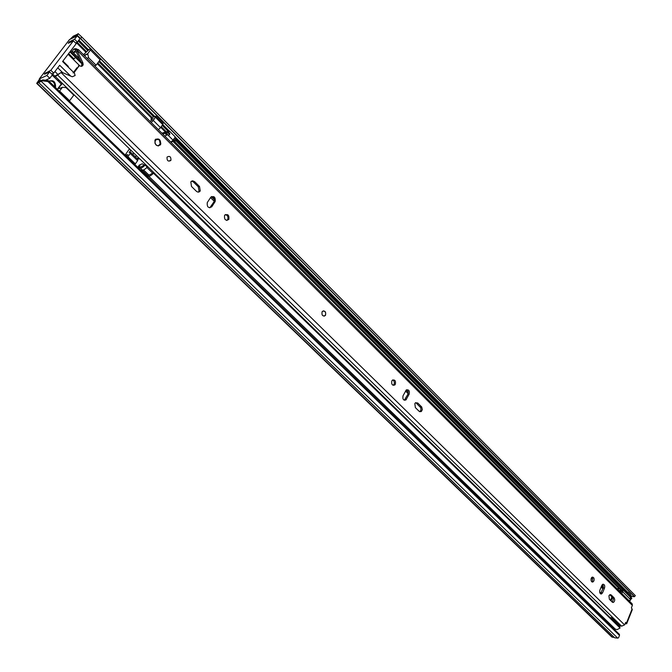 <?xml version="1.0" encoding="UTF-8"?>
<svg xmlns="http://www.w3.org/2000/svg" width="672" height="672" viewBox="0 0 672 672"><rect width="100%" height="100%" fill="white"/><g stroke="black" fill="none" stroke-linecap="round" stroke-linejoin="round"><path stroke-width="1.01" d="M77.843 49.552L76.028 48.695L74.231 48.888L73.122 49.762L72.433 51.845M77.036 50.056L73.735 49.165M55.238 87.259L55.591 86.436C55.306 81.413 53.147 79.708 49.098 81.312M54.718 86.764C54.869 82.891 53.155 80.934 49.594 80.892M601.222 592.771L599.735 592.57M600.81 593.418L599.894 592.511M591.604 577.634L592.822 578.844M601.146 587.093L602.86 588.79M71.064 38.808L72.316 37.43L77.078 35.129L78.364 33.818L81.858 37.094L635.351 595.636L634.402 596.711L635.351 595.636M42.823 79.867L48.376 80.615L47.939 81.564L42.386 80.816L42.823 79.867L38.002 82.043L39.841 79.506M614.964 630.05L615.334 629.135M70.165 39.245L73.273 36.179L78.364 33.818M42.386 80.816L36.691 83.378L39.514 79.187M630.37 596.35L634.402 596.711M614.359 637.493L611.831 636.997L36.691 83.378M47.939 81.564L619.492 635.41L618.551 637.778L617.711 638.123L614.645 637.77L38.85 82.715M48.376 80.615L619.382 634.334L619.492 635.41M81.858 37.094L80.573 38.413L634.444 596.585M80.573 38.413L77.078 35.129M629.622 595.602L630.529 594.51L628.244 592.217L626.338 592.301M628.244 592.217L627.346 593.309M630.076 595.644L627.791 593.351M58.17 88.116L61.27 84.008L57.666 80.497L58.792 80.002L62.395 83.513L57.338 89.3M52.366 73.735L55.322 76.616L54.205 77.129L57.666 80.497M54.205 77.129L52.172 75.146M83.446 54.676L90.25 48.485M57.464 89.418L59.287 87.629M45.494 80.228L49.77 78.296L46.872 75.474L49.585 71.929L52.475 74.752L49.77 78.296M70.148 42.395L69.476 41.723L74.6 39.245L77.221 35.826L80.018 38.648L77.406 42.076L75.524 42.974M70.711 76.096L59.707 65.276L53.718 73.122L50.828 70.3L73.382 40.832L76.205 43.655L70.333 51.349L83.202 64.159M68.309 54.004L73.492 59.153L75.575 57.498L69.93 51.878L62.58 61.505L68.275 67.124L68.326 66.402L62.924 61.06M53.718 73.122L51.736 74.029M73.811 72.584L68.275 67.124M75.575 57.498L83.076 64.966M94.643 65.881L96.113 65.226L100.8 58.792M57.565 74.122L54.928 71.543M59.388 91.283L62.429 87.259L66.058 87.62L73.786 95.155L69.409 101.01M62.429 87.259L59.455 88.553M84.134 55.364L87.73 53.71L91.123 49.048M74.6 39.245L77.406 42.076M77.221 35.826L69.493 39.572L39.27 78.952L41.37 80.976M49.585 71.929L44.528 74.256L44.587 73.702L50.828 70.3M96.113 65.226L88.578 57.683L87.73 53.71M74.004 58.918L68.628 53.575M73.382 40.832L68.267 43.302L69.476 41.723M46.872 75.474L39.27 78.952M61.27 84.008L62.395 83.513M129.486 148.848L125.605 154.367L126.823 156.349M137.407 158.348L140.062 159.172M151.15 122.43L153.334 120.473L155.904 116.206L151.813 117.533L150.923 119.204L153.115 118.549L150.142 121.43M125.622 155.182L127.781 154.594L126.647 156.509M127.445 157.282L130.2 153.443L130.586 152.242L129.133 152.569L130.822 150.158M137.113 158.592L138.592 157.735M150.923 119.204L152.065 120.347M155.534 117.34L162.725 124.572L163.086 123.438L155.904 116.206M162.725 124.572L160.541 127.705L153.334 120.473M158.365 129.654L160.541 127.705M133.728 152.989L132.77 154.367M130.2 153.443L137.6 160.65L137.987 159.44L130.586 152.242M137.6 160.65L135.349 163.892L127.924 156.685M134.87 164.489L135.349 163.892M135.45 156.979L136.408 155.602M160.39 144.875L160.65 144.413C160.768 139.482 158.953 137.928 155.224 139.734L154.938 140.238C154.871 145.16 156.685 146.714 160.39 144.875M170.772 160.524L170.923 160.255C171.058 156.794 169.806 155.702 167.194 156.979L167.026 157.273C166.916 160.726 168.16 161.818 170.772 160.524L170.755 160.549M325.542 315.193C326.071 311.758 325.03 310.489 322.4 311.396L322.106 311.8C321.569 315.235 322.61 316.504 325.231 315.605L325.542 315.193M190.823 181.818L191.478 186.43L196.35 191.243C197.887 192.478 199.198 192.36 200.264 190.873L199.5 186.472L194.645 181.658L192.604 180.785L190.823 181.818M228.824 219.45L228.841 219.425C229.32 215.065 227.909 213.679 224.608 215.267L224.582 215.317C224.129 219.677 225.54 221.054 228.824 219.45M226.859 220.475L227.606 219.727C228.497 217.115 227.741 215.393 225.33 214.544M395.329 384.292C395.942 380.932 394.985 379.546 392.44 380.142L391.868 380.856C391.247 384.216 392.213 385.602 394.75 385.022L395.329 384.292M393.154 385.316L394.187 384.056L394.397 382.528L393.775 380.738L392.742 379.932M414.826 403.595L415.363 407.593L419.118 411.298L421.319 411.533L422.335 409.634L421.705 406.98L417.74 403.007L415.489 402.78L414.826 403.595M593.914 580.885C594.434 578.474 593.897 577.223 592.292 577.114L591.242 578.248C590.722 580.658 591.259 581.918 592.855 582.028L593.914 580.885M591.797 581.801L592.586 580.793L592.04 577.24M608.933 595.753L609.378 599.248L612.268 602.104L613.376 602.423C614.888 601.247 615.107 599.693 614.032 597.769L611.142 594.905L610.016 594.586L608.933 595.753M604.523 588.067C605.052 585.631 604.514 584.354 602.91 584.237L601.843 585.396L599.886 590.142C599.348 592.57 599.886 593.846 601.482 593.981L602.574 592.805L604.523 588.067L603.204 587.958L602.65 584.363M409.156 394.187C409.786 390.818 408.828 389.407 406.3 389.953L403.049 395.741C402.41 399.101 403.368 400.512 405.896 399.991L409.156 394.187L407.862 394.271L408.089 391.608L406.585 389.768M215.116 201.625L215.183 201.516C215.594 197.064 214.108 195.644 210.739 197.274L207.27 202.591C206.892 207.06 208.387 208.463 211.747 206.808L215.116 201.625L213.956 201.835C214.805 199.114 213.965 197.358 211.453 196.56M625.237 623.28L626.665 623.767L625.649 622.356M73.307 52.718L74.886 50.912L78.296 49.518L632.176 603.868L632.352 605.396L631.403 607.782L632.285 609.647L626.791 623.465M78.296 49.518L77.372 51.282L82.874 62.74L83.084 64.932C82.278 66.562 81.052 66.763 79.405 65.545L74.239 72.4L75.121 75.516L72.307 76.776L61.496 72.19L55.364 76.566L609.815 617.299M625.834 622.373L624.582 624.901L621.608 626.161L57.842 75.272L621.608 626.161M73.357 52.769L77.372 51.282M59.455 73.592L61.496 72.19M73.542 72.316L77.053 67.654M81.404 66.343L81.934 63.832M81.194 62.16L76.23 51.82M198.223 192.1L199.038 191.218L198.282 186.816L193.427 182.003L191.503 181.129M209.782 207.858L213.889 201.944M419.782 411.743L420.958 410.096L420.781 407.711L415.741 402.62M404.317 400.252L407.862 394.271M612.343 602.171L613.385 599.231L612.906 597.887L609.823 594.796L611.142 594.905M600.432 593.746L603.204 587.958L601.49 586.236M59.43 73.559L55.465 75.751L55.364 76.566M621.466 626.018L619.744 625.758M78.263 66.058L79.405 65.545M73.097 72.912L74.239 72.4M625.808 623.843L625.145 623.498M323.358 310.842C325.424 311.329 326.096 312.791 325.366 315.218L324.114 316.176M159.331 139.81L155.879 139.112M591.713 577.5L592.763 578.55M601.213 586.916L602.935 588.622M611.982 596.938L610.462 600.323M606.547 614.838L606.774 614.334M162.775 181.322L161.893 181.406M137.768 167.294L139.364 164.993L140.305 164.69L138.634 167.647M140.305 164.69L142.254 163.783L144.388 165.085M146.874 167.504L152.737 173.216M172.838 140.49L175.787 139.507L175.804 140.675L631.798 598.651L631.193 597.173L175.787 139.507M170.898 142.204L174.552 140.75L174.56 141.515L175.804 140.675M174.56 141.515L622.927 591.326M630.748 599.029L631.798 598.651M161.91 133.199L167.664 131.351L167.672 132.502L169.714 134.551L169.705 133.4L167.664 131.351M162.784 134.081L166.421 132.594L166.429 133.35L168.462 135.4L169.714 134.551M166.429 133.35L167.672 132.502M167.698 134.627L164.825 136.122M148.613 174.821L149.78 174.804L153.023 172.922L153.493 173.225L620.063 628.009L617.198 629.614L613.654 628.782M153.493 173.225C151.225 175.484 149.579 176.442 148.562 176.081L148.445 176.022M138.407 167.429L141.439 166.69L144.682 164.783L145.144 165.085C142.859 167.353 141.221 168.319 140.213 167.983L138.802 168.302M140.902 170.335L142.304 170.016C143.312 170.36 144.959 169.394 147.235 167.126L145.144 165.085M143.573 169.924L148.722 174.93L147.773 177.005M141.624 171.032L142.313 170.024L140.213 167.983M168.487 132.174L169.327 130.956L175.283 136.945L173.065 140.179L170.831 142.128M168.059 131.737L169.327 130.956M611.495 619.66L611.604 617.551L609.311 617.526M621.55 593.233L622.86 591.931L622.482 590.176M607.925 616.182L608.135 615.661M619.735 591.41L622.222 591.612L622.314 590.696M611.058 619.231L609.613 617.828M628.79 600.482L630.067 600.592L630.689 599.777L630.302 598.021M622.86 591.931L630.689 599.777M628.522 600.205L630.067 600.592M611.89 619.105L619.853 626.875L619.912 625.993L611.604 617.551M619.466 627.43L619.853 626.875M620.113 588.496L620.13 589.058L617.627 588.857L618.425 590.1M620.13 589.058L621.121 590.512L618.635 590.31M617.627 588.857L618.148 588.286L620.054 588.437M622.222 591.612L621.121 590.512M610.63 600.491L612.226 597.173M76.289 42.605L85.798 52.147M97.28 63.664L151.46 118.028M160.776 127.378L165.337 131.956M41.899 80.59L41.454 81.539L617.711 638.123M91.014 49.258L76.835 34.969L78.12 33.65M38.707 82.606L614.326 637.484M37.103 83.336L612.436 637.266M74.81 36.036L75.449 36.683M78.884 40.135L88.502 49.812M99.422 60.799L154.753 116.458M162.758 124.513L169.201 130.998M175.216 137.046L627.623 592.166M630.361 594.922L631.621 596.19M100.691 59.002L633.889 596.257M73.945 36.632L74.466 37.162M78.254 40.967L87.73 50.484M98.801 61.622L153.728 116.827M162.187 125.336L168.26 131.443M174.653 137.869L626.623 592.208M630.034 595.636L630.773 596.383M72.316 37.43L72.828 37.951M77.087 42.227L86.428 51.61M97.776 63L152.015 117.457M161.238 126.706L166.051 131.544M173.712 139.238L174.157 139.684M57.758 67.83L62.74 72.71M69.611 100.75L59.59 91.022M90.476 50.064L100.153 59.816M87.116 58.346L88.578 57.683M46.502 73.349L45.772 72.635M626.497 623.028L632.125 608.891M77.717 50.837L632.352 605.396M61.152 72.643L624.582 624.901M82.118 63.084L82.874 62.74M601.255 592.696L602.574 592.805M612.713 597.652L614.032 597.769M405.25 399.277L406.543 399.193M420.168 406.787L421.47 406.711M416.438 403.082L417.74 403.007M210.521 207.119L211.747 206.808M198.282 186.816L199.5 186.472M193.427 182.003L194.645 181.658M159.407 139.894L160.314 144.463L158.306 146M159.348 140.003C162.574 141.884 158.256 148.126 156.114 144.673C152.863 142.783 157.206 136.542 159.348 140.003M210.529 197.602L214.696 201.734M405.51 391.037L408.114 393.616M601.717 585.698L603.389 587.353M211.336 196.644L214.343 199.626M406.14 390.096L408.198 392.137M602.188 584.783L603.439 586.034M162.49 181.39L606.682 614.51M172.813 141.254L618.828 588.336M164.69 133.123L166.732 135.164M148.562 176.081L615.283 629.101M142.212 170.176L148.361 176.148M173.065 140.179L167.58 134.677M612.503 597.45L611.083 600.936M610.747 600.608L612.15 597.156M612.016 597.148L610.646 600.508M54.76 86.806L55.591 86.436M84.344 55.574L87.57 54.096M79.733 59.119L71.022 50.442M68.116 54.256L79.825 65.881M169.722 160.633L170.923 160.255M227.606 219.727L228.841 219.425M81.934 65.453L83.084 64.932M73.97 76.028L75.121 75.516M600.684 593.914L601.482 593.981M612.612 602.356L613.376 602.423M592.04 581.96L592.855 582.028M404.603 400.067L405.896 399.991M420.017 411.6L421.319 411.533M393.456 385.115L394.75 385.022M213.956 201.835L215.183 201.516M199.038 191.218L200.264 190.873M160.314 144.463C161.179 144.278 160.877 142.733 159.407 139.81L155.618 139.28M610.571 600.432L611.906 597.164"/></g></svg>
